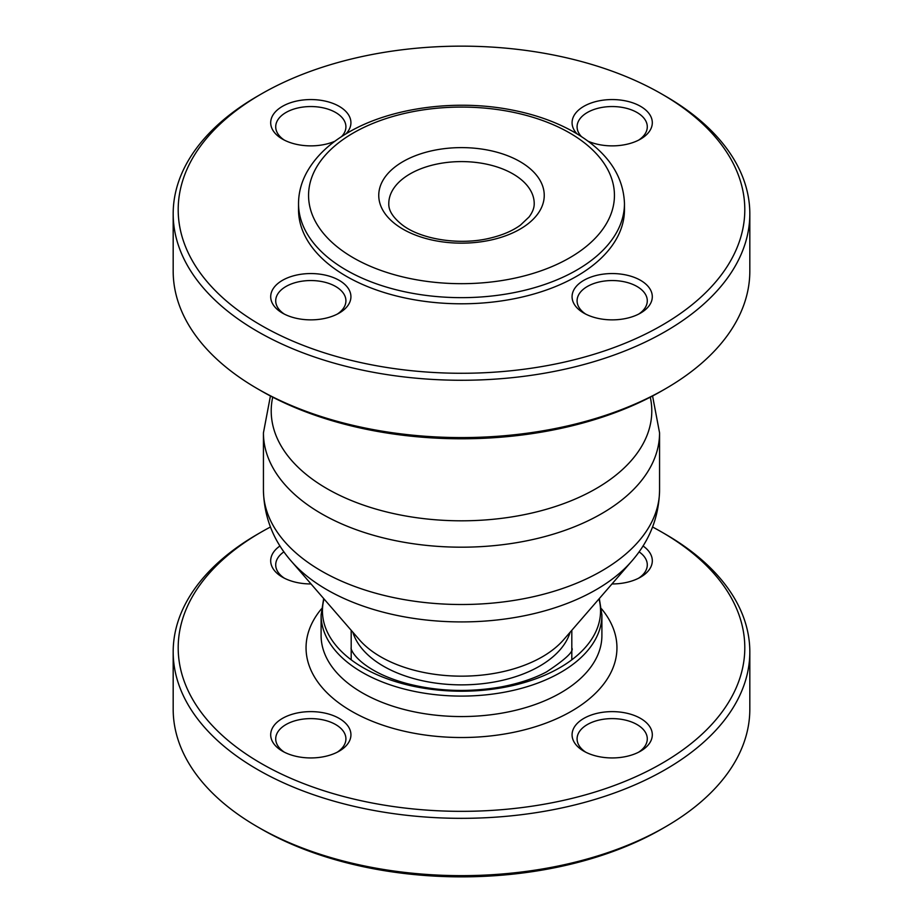 <?xml version="1.0" encoding="UTF-8"?>
<svg xmlns="http://www.w3.org/2000/svg" width="923" height="923" viewBox="0 0 923 923"><rect width="100%" height="100%" fill="white"/><g stroke="black" fill="none" stroke-linecap="round" stroke-linejoin="round"><path stroke-width="1.38" d="M284.342 140.111A35.097 20.26 180 0 1 275.712 126.809A35.097 20.26 180 0 1 310.809 106.549A35.097 20.26 180 0 1 345.917 126.809A35.097 20.26 180 0 1 341.475 136.673M345.998 133.835A40.116 23.156 -0 0 0 333.318 103.549A40.116 23.156 -0 0 0 279.888 107.968A40.116 23.156 -0 0 0 282.45 139.096A40.116 23.156 -0 0 0 310.809 145.869A40.116 23.156 -0 0 0 334.922 141.219M178.197 209.717A283.303 163.567 180 0 1 261.174 94.054A283.303 163.567 180 0 1 661.826 94.054A283.303 163.567 180 0 1 569.918 360.824A283.303 163.567 180 0 1 178.197 209.717M588.078 141.219A40.116 23.156 -0 0 0 640.55 139.096A40.116 23.156 -0 0 0 627.536 101.322A40.116 23.156 -0 0 0 572.075 122.713A40.116 23.156 -0 0 0 577.002 133.835M350.925 296.71A40.116 23.156 -0 0 0 295.464 275.319A40.116 23.156 -0 0 0 282.45 313.082A40.116 23.156 -0 0 0 339.179 313.082A40.116 23.156 -0 0 0 350.925 296.71M298.533 203.568L298.533 209.717A162.967 94.088 -0 0 0 461.5 303.794A162.967 94.088 -0 0 0 624.467 209.717L624.467 203.568C623.417 176.108 608.119 153.183 578.583 134.804C559.592 123.174 537.221 114.867 511.48 109.906C455.593 98.911 390.441 107.726 348.34 132.451C328.992 143.607 314.974 157.187 306.321 173.189C301.175 182.939 298.579 193.069 298.533 203.568A162.967 94.088 0 0 0 346.263 270.104A162.967 94.088 0 0 0 523.86 290.491A162.967 94.088 0 0 0 624.467 203.568M612.191 273.554A40.116 23.156 -0 0 0 575.121 287.849A40.116 23.156 -0 0 0 583.821 313.082A40.116 23.156 -0 0 0 640.55 313.082A40.116 23.156 -0 0 0 649.25 287.849A40.116 23.156 -0 0 0 612.191 273.554M581.525 136.673A35.097 20.26 180 0 1 577.083 126.809A35.097 20.26 180 0 1 612.191 106.549A35.097 20.26 180 0 1 647.288 126.809A35.097 20.26 180 0 1 638.658 140.111M585.713 314.108A35.097 20.26 180 0 1 577.083 300.806A35.097 20.26 180 0 1 612.191 280.546A35.097 20.26 180 0 1 647.288 300.806A35.097 20.26 180 0 1 638.658 314.108M284.342 314.108A35.097 20.26 180 0 1 275.712 300.806A35.097 20.26 180 0 1 310.809 280.546A35.097 20.26 180 0 1 345.917 300.806A35.097 20.26 180 0 1 337.287 314.108M257.621 388.825L261.174 390.879A283.303 163.567 -0 0 0 661.826 390.879L665.379 388.825A288.322 166.463 180 0 1 257.621 388.825A288.322 166.463 180 0 1 173.178 271.12L173.178 213.801A288.322 166.463 -0 0 0 461.5 380.264A288.322 166.463 -0 0 0 749.822 213.801A288.322 166.463 -0 0 0 665.379 96.107L661.826 94.054M261.174 94.054L257.621 96.107A288.322 166.463 -0 0 0 173.178 213.801M749.822 213.801L749.822 271.12A288.322 166.463 180 0 1 665.379 388.825M257.621 826.893L261.174 828.946A283.303 163.567 0 0 0 661.826 828.946L665.379 826.893A288.322 166.463 180 0 1 257.621 826.893A288.322 166.463 180 0 1 173.178 709.199L173.178 651.88A288.322 166.463 0 0 0 461.5 818.332A288.322 166.463 0 0 0 749.822 651.88A288.322 166.463 0 0 0 665.379 534.175L661.826 532.121A283.303 163.567 180 0 1 569.918 798.891A283.303 163.567 180 0 1 178.197 647.784A283.303 163.567 180 0 1 261.174 532.121A283.303 163.567 180 0 1 270.427 527.021M284.342 752.176A35.097 20.26 180 0 1 275.712 738.873A35.097 20.26 180 0 1 310.809 718.613A35.097 20.26 180 0 1 345.917 738.873A35.097 20.26 180 0 1 337.287 752.176M585.713 752.176A35.097 20.26 180 0 1 577.083 738.873A35.097 20.26 180 0 1 612.191 718.613A35.097 20.26 180 0 1 647.288 738.873A35.097 20.26 180 0 1 638.658 752.176M639.062 551.839A35.097 20.26 180 0 1 647.288 564.876A35.097 20.26 180 0 1 638.658 578.179M284.342 578.179A35.097 20.26 180 0 1 275.712 564.876A35.097 20.26 180 0 1 283.938 551.839M279.992 545.955A40.116 23.156 0 0 0 282.45 577.163A40.116 23.156 0 0 0 311.028 583.947M652.573 527.021A283.303 163.567 180 0 1 661.826 532.121M310.809 711.621A40.116 23.156 0 0 0 273.75 725.916A40.116 23.156 0 0 0 282.45 751.16A40.116 23.156 0 0 0 339.179 751.16A40.116 23.156 0 0 0 347.879 725.916A40.116 23.156 0 0 0 310.809 711.621M611.972 583.947A40.116 23.156 0 0 0 612.191 583.947A40.116 23.156 0 0 0 640.55 577.163A40.116 23.156 0 0 0 643.008 545.955M572.075 734.777A40.116 23.156 0 0 0 583.821 751.16A40.116 23.156 0 0 0 640.55 751.16A40.116 23.156 0 0 0 627.536 713.387A40.116 23.156 0 0 0 572.075 734.777M749.822 651.88L749.822 709.199A288.322 166.463 180 0 1 665.379 826.893M261.174 532.121L257.621 534.175A288.322 166.463 0 0 0 173.178 651.88M598.992 598.923A139.05 80.278 180 0 1 461.5 691.212A139.05 80.278 180 0 1 324.008 598.923M321.1 615.03L321.1 635.497A140.4 81.062 180 0 0 461.5 716.56A140.4 81.062 180 0 0 601.9 635.497L601.9 615.03A140.4 81.062 180 0 1 461.5 696.092A140.4 81.062 180 0 1 321.1 615.03L323.673 598.531M601.542 608.834A155.445 89.739 180 0 1 461.5 737.523A155.445 89.739 180 0 1 321.458 608.834M272.712 397.178A190.288 109.86 0 0 0 326.95 488.636A190.288 109.86 0 0 0 545.216 509.611A190.288 109.86 0 0 0 650.288 397.178M270.427 395.979L263.436 432.841A198.064 114.348 0 0 0 321.446 513.696A198.064 114.348 0 0 0 537.29 538.49A198.064 114.348 0 0 0 659.564 432.841L652.573 395.979M353.359 132.947A152.93 88.296 0 0 0 421.915 280.673A152.93 88.296 0 0 0 609.226 172.532A152.93 88.296 0 0 0 353.359 132.947M402.993 161.606A82.735 47.765 0 0 0 440.086 241.526A82.735 47.765 0 0 0 541.42 183.019A82.735 47.765 0 0 0 402.993 161.606M534.209 203.568A72.709 41.973 0 0 0 489.328 164.79A72.709 41.973 0 0 0 410.089 173.893A72.709 41.973 0 0 0 388.791 203.568C388.468 210.571 393.14 217.828 402.82 225.316C421.592 239.495 460.081 245.564 490.136 238.111C502.504 235.157 512.6 230.831 520.422 225.143L529.041 216.997C532.583 212.29 534.302 207.813 534.209 203.568M352.851 632.209A110.31 63.687 0 0 0 383.495 666.21A110.31 63.687 0 0 0 494.693 681.912A110.31 63.687 0 0 0 570.149 632.209M359.37 639.731A114.198 65.937 0 0 0 380.749 656.841A114.198 65.937 0 0 0 563.63 639.731L631.678 561.219A190.288 109.86 0 0 1 326.95 589.739A190.288 109.86 0 0 1 291.322 561.219L359.37 639.731M291.322 561.219C273.323 540.67 264.024 516.984 263.436 490.159A198.064 114.348 0 0 0 321.446 571.014A198.064 114.348 0 0 0 537.29 595.808A198.064 114.348 0 0 0 659.564 490.159C658.976 516.984 649.677 540.67 631.678 561.219M571.81 647.958C574.198 651.177 565.764 659.16 546.508 671.909C534.129 678.52 518.911 683.539 500.854 686.966C468.365 692.55 436.937 691.385 406.558 683.458C394.859 680.239 384.741 676.34 376.215 671.759C352.505 658.872 350.452 647.542 351.19 647.958M601.9 615.03L599.327 598.531M571.81 659.807L571.81 630.282M351.19 659.807L351.19 630.282M659.564 490.159L659.564 432.841M263.436 490.159L263.436 432.841"/></g></svg>
